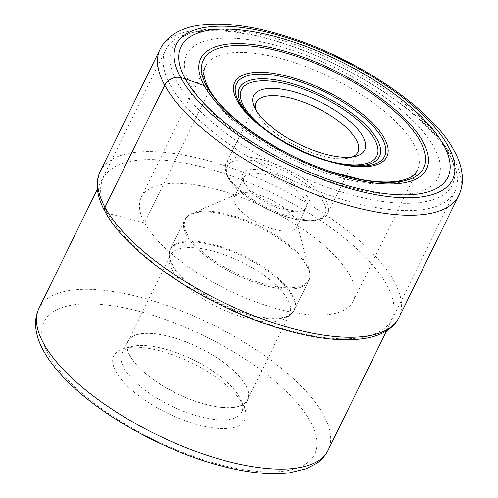 <?xml version="1.0" encoding="UTF-8"?>
<svg xmlns="http://www.w3.org/2000/svg" width="498" height="498" viewBox="0 0 498 498"><rect width="100%" height="100%" fill="white"/><g stroke="black" fill="none" stroke-linecap="round" stroke-linejoin="round"><path stroke-width="0.37" stroke-dasharray="2.49 1.87" d="M349.994 275.599A118.051 45.175 26.1 0 0 240.546 197.14A118.051 45.175 26.1 0 0 141.27 197.27A118.051 45.175 26.1 0 0 144.576 222.818A118.051 45.175 26.1 0 0 254.024 301.278A118.051 45.175 26.1 0 0 353.3 301.141A118.051 45.175 26.1 0 0 349.994 275.599M414.124 144.681A118.051 45.175 -153.9 0 1 417.43 170.229A118.051 45.175 -153.9 0 1 416.888 171.256A118.051 45.175 -153.9 0 1 316.772 169.843A118.051 45.175 -153.9 0 1 208.712 91.906A118.051 45.175 -153.9 0 1 204.927 67.423A118.051 45.175 -153.9 0 1 205.406 66.359A118.051 45.175 -153.9 0 1 304.683 66.228A118.051 45.175 -153.9 0 1 414.124 144.681M158.974 350.573A72.982 27.932 26.1 0 0 124.774 348.295A72.982 27.932 26.1 0 0 115.841 371.595A72.982 27.932 26.1 0 0 199.704 425.242A72.982 27.932 26.1 0 0 244.082 406.742A72.982 27.932 26.1 0 0 242.831 404.22A72.982 27.932 26.1 0 0 158.974 350.573M265.316 38.29A161.047 61.628 26.1 0 0 189.85 33.26A161.047 61.628 26.1 0 0 165.629 49.825A161.047 61.628 26.1 0 0 355.192 203.06A161.047 61.628 26.1 0 0 454.879 191.525A161.047 61.628 26.1 0 0 453.118 162.236A161.047 61.628 26.1 0 0 265.316 38.29M355.858 196.031A155.812 59.629 26.1 0 0 450.603 156.54A155.812 59.629 26.1 0 0 268.908 36.622A155.812 59.629 26.1 0 0 195.895 31.76A155.812 59.629 26.1 0 0 197.718 108.689A155.812 59.629 26.1 0 0 355.858 196.031M351.476 187.995A140.1 53.616 -153.9 0 1 190.491 85.009A140.1 53.616 -153.9 0 1 273.29 44.664A140.1 53.616 -153.9 0 1 434.268 147.645A140.1 53.616 -153.9 0 1 351.476 187.995M352.092 157.007A56.56 21.644 -153.9 0 1 349.347 157.891A56.56 21.644 -153.9 0 1 322.841 156.129A56.56 21.644 -153.9 0 1 257.852 114.546A56.56 21.644 -153.9 0 1 256.881 112.598A56.56 21.644 -153.9 0 1 255.904 109.884M265.82 171.175A37.188 14.23 -153.9 0 1 308.548 198.509A37.188 14.23 -153.9 0 1 303.992 210.38A37.188 14.23 -153.9 0 1 286.568 209.222A37.188 14.23 -153.9 0 1 243.839 181.888A37.188 14.23 -153.9 0 1 243.205 180.6A37.188 14.23 -153.9 0 1 265.82 171.175M265.484 174.686A34.567 13.228 -153.9 0 1 305.206 200.096A34.567 13.228 -153.9 0 1 306.17 207.579A34.567 13.228 -153.9 0 1 300.973 211.133A34.567 13.228 -153.9 0 1 284.775 210.056A34.567 13.228 -153.9 0 1 245.053 184.646A34.567 13.228 -153.9 0 1 244.468 183.451A34.567 13.228 -153.9 0 1 244.088 177.164A34.567 13.228 -153.9 0 1 265.484 174.686M235.479 204.199A34.567 13.228 26.1 0 0 267.526 227.169A34.567 13.228 26.1 0 0 296.59 227.132A34.567 13.228 26.1 0 0 296.858 222.662A34.567 13.228 26.1 0 0 295.625 219.649A34.567 13.228 26.1 0 0 268.59 198.739A34.567 13.228 26.1 0 0 237.882 193.766A34.567 13.228 26.1 0 0 234.508 196.716A34.567 13.228 26.1 0 0 235.479 204.199M172.028 269.841A66.514 25.454 -153.9 0 1 169.127 260.41A66.514 25.454 -153.9 0 1 170.16 255.443A66.514 25.454 -153.9 0 1 226.098 255.368A66.514 25.454 -153.9 0 1 287.763 299.578A66.514 25.454 -153.9 0 1 289.624 313.97A66.514 25.454 -153.9 0 1 286.338 317.836A66.514 25.454 -153.9 0 1 227.785 311.698A66.514 25.454 -153.9 0 1 172.028 269.841M129.984 355.659A66.514 25.454 26.1 0 0 191.649 399.863A66.514 25.454 26.1 0 0 247.581 399.788A66.514 25.454 26.1 0 0 245.719 385.396A66.514 25.454 26.1 0 0 184.055 341.186A66.514 25.454 26.1 0 0 128.123 341.267A66.514 25.454 26.1 0 0 129.984 355.659M129.822 355.616A66.695 25.523 -153.9 0 1 127.955 341.186A66.695 25.523 -153.9 0 1 184.042 341.105A66.695 25.523 -153.9 0 1 245.881 385.44A66.695 25.523 -153.9 0 1 247.749 399.869A66.695 25.523 -153.9 0 1 191.662 399.944A66.695 25.523 -153.9 0 1 129.822 355.616M123.865 367.785A66.695 25.523 26.1 0 0 200.501 416.814A66.695 25.523 26.1 0 0 241.785 412.039A66.695 25.523 26.1 0 0 241.057 399.906A66.695 25.523 26.1 0 0 239.918 397.603A66.695 25.523 26.1 0 0 163.282 348.575A66.695 25.523 26.1 0 0 132.026 346.49A66.695 25.523 26.1 0 0 121.998 353.35A66.695 25.523 26.1 0 0 123.865 367.785M107.624 213.325A160.524 61.428 -153.9 0 1 202.493 167.091A160.524 61.428 -153.9 0 1 386.946 285.093A160.524 61.428 -153.9 0 1 292.077 331.326A160.524 61.428 -153.9 0 1 107.624 213.325L144.576 222.818L208.712 91.906A5.615 4.563 151.4 0 0 209.073 90.449M458.733 195.571A166.288 63.632 26.1 0 0 454.076 159.584A166.288 63.632 26.1 0 0 299.908 49.065A166.288 63.632 26.1 0 0 160.076 49.258M100.297 171.275A166.288 63.632 -153.9 0 1 240.136 171.082A166.288 63.632 -153.9 0 1 394.298 281.6A166.288 63.632 -153.9 0 1 398.954 317.581M221.349 464.933A150.577 57.625 26.1 0 0 310.354 421.588A150.577 57.625 26.1 0 0 137.392 310.901A150.577 57.625 -153.9 0 0 137.323 310.883A150.577 57.625 -153.9 0 0 48.325 354.227A150.577 57.625 -153.9 0 0 221.28 464.914A150.577 57.625 -153.9 0 0 221.349 464.933M38.969 308.368A161.047 61.628 -153.9 0 1 138.656 296.833A161.047 61.628 -153.9 0 1 138.73 296.852A161.047 61.628 -153.9 0 1 328.219 450.068M250.183 116.401A77.943 29.83 26.1 0 0 251.303 117.596C268.696 136.222 302.28 154.897 331.033 162.105L352.136 165.703A82.431 31.542 -153.9 0 1 333.529 162.28A82.431 31.542 -153.9 0 1 249.006 115.175L251.303 117.596A77.943 29.83 26.1 0 0 331.22 162.136A77.943 29.83 26.1 0 0 348.818 165.367A77.943 29.83 26.1 0 0 350.449 165.517M265.478 129.561A75.323 28.828 26.1 0 0 330.205 161.377A75.323 28.828 26.1 0 0 330.678 161.501M326.258 201.105A56.56 21.644 26.1 0 0 273.819 163.512A56.56 21.644 26.1 0 0 226.248 163.574A56.56 21.644 26.1 0 0 227.81 175.775A56.56 21.644 26.1 0 0 227.835 175.819A56.56 21.644 26.1 0 0 280.274 213.412A56.56 21.644 26.1 0 0 327.84 213.343A56.56 21.644 26.1 0 0 326.283 201.148A56.56 21.644 26.1 0 0 326.258 201.105M323.607 202.418A54.469 20.841 -153.9 0 1 291.355 218.056A54.469 20.841 -153.9 0 1 228.806 178.023A54.469 20.841 26.1 0 1 228.781 177.979A54.469 20.841 26.1 0 1 261.033 162.342A54.469 20.841 26.1 0 1 323.582 202.375A54.469 20.841 26.1 0 1 323.607 202.418M306.93 264.843A68.712 26.294 26.1 0 0 253.189 223.278A68.712 26.294 26.1 0 0 192.153 213.387A68.712 26.294 26.1 0 0 187.348 234.079A68.712 26.294 26.1 0 0 187.373 234.122A68.712 26.294 26.1 0 0 260.94 283.125A68.712 26.294 26.1 0 0 309.383 270.819A68.712 26.294 26.1 0 0 306.955 264.88A68.712 26.294 26.1 0 0 306.93 264.843M306.812 266.025A69.135 26.456 -153.9 0 1 308.723 280.94A69.135 26.456 -153.9 0 1 250.587 281.021A69.135 26.456 -153.9 0 1 186.495 235.075A69.135 26.456 -153.9 0 1 186.47 235.031A69.135 26.456 -153.9 0 1 184.553 220.116A69.135 26.456 -153.9 0 1 242.694 220.035A69.135 26.456 -153.9 0 1 306.787 265.982A69.135 26.456 -153.9 0 1 306.812 266.025M292.513 295.115A69.135 26.456 26.1 0 0 228.42 249.168A69.135 26.456 26.1 0 0 170.285 249.249A69.135 26.456 26.1 0 0 172.196 264.17A69.135 26.456 26.1 0 0 172.221 264.208A69.135 26.456 26.1 0 0 236.313 310.154A69.135 26.456 26.1 0 0 294.449 310.08A69.135 26.456 26.1 0 0 292.538 295.158A69.135 26.456 26.1 0 0 292.513 295.115M292.002 295.849A68.936 26.382 -153.9 0 1 290.508 314.73A68.936 26.382 -153.9 0 1 229.821 308.374A68.936 26.382 -153.9 0 1 172.028 264.986A68.936 26.382 -153.9 0 1 172.009 264.948A68.936 26.382 -153.9 0 1 169.021 255.219A68.936 26.382 -153.9 0 1 221.99 247.848A68.936 26.382 -153.9 0 1 291.984 295.806A68.936 26.382 -153.9 0 1 292.002 295.849M353.3 301.141L417.43 170.229M141.27 197.27L205.406 66.359M97.403 189.091L165.629 49.825M386.653 330.79L454.879 191.525M450.603 156.54L453.118 162.236M195.895 31.76L189.85 33.26M349.347 157.891L355.391 156.391M256.881 112.598L254.366 106.896M357.857 152.077L327.84 213.343C325.082 218.062 321.272 219.052 320.756 219.288L313.018 220.857L299.497 220.016C289.157 218.224 278.332 214.582 267.009 209.085C247.767 199.393 234.707 188.798 227.816 177.288C224.847 170.702 224.324 166.127 226.248 163.574L256.265 102.308M244.468 183.451L243.205 180.6M300.973 211.133L303.992 210.38M296.59 227.132L306.17 207.579M234.508 196.716L244.088 177.164M237.882 193.766L192.153 213.387C188.593 214.899 186.059 217.14 184.553 220.116L170.285 249.249L169.021 255.219L169.127 260.41M296.858 222.662L309.383 270.819C310.366 274.56 310.148 277.934 308.723 280.94L294.449 310.08L290.508 314.73L286.338 317.836M247.581 399.788L289.624 313.97M128.123 341.267L170.16 255.443M241.785 412.039L247.749 399.869M121.998 353.35L127.955 341.186M132.026 346.49L124.774 348.295M241.057 399.906L244.082 406.742"/><path stroke-width="0.75" d="M209.073 90.449A5.615 4.563 151.4 0 0 206.782 86.565A122.689 46.949 26.1 0 0 347.76 176.759A122.689 46.949 26.1 0 0 420.268 141.42A122.689 46.949 26.1 0 0 279.291 51.232A122.689 46.949 26.1 0 0 206.782 86.565L185.3 78.784A148.51 56.834 -153.9 0 1 273.072 36.012A148.51 56.834 -153.9 0 1 443.718 145.179A148.51 56.834 -153.9 0 1 355.952 187.951A148.51 56.834 -153.9 0 1 185.3 78.784L180.774 77.62A12.568 10.215 151.4 0 0 164.732 85.239L104.954 207.255A5.758 4.681 151.4 0 0 107.624 213.325M204.23 85.712A125.726 48.113 -153.9 0 1 278.531 49.501A125.726 48.113 -153.9 0 1 423.001 141.918A125.726 48.113 26.1 0 1 348.693 178.128A125.726 48.113 26.1 0 1 204.23 85.712M326.433 154.461A61.802 23.649 -153.9 0 1 255.424 109.031A61.802 23.649 -153.9 0 1 254.366 106.896A61.802 23.649 -153.9 0 1 291.946 91.234A61.802 23.649 -153.9 0 1 362.955 136.664A61.802 23.649 -153.9 0 1 355.391 156.391A61.802 23.649 -153.9 0 1 326.433 154.461M255.904 109.884A56.56 21.644 -153.9 0 1 256.265 102.308A56.56 21.644 -153.9 0 1 291.28 98.255A56.56 21.644 -153.9 0 1 356.269 139.838A56.56 21.644 -153.9 0 1 357.857 152.077A56.56 21.644 -153.9 0 1 352.092 157.007M448.25 146.344A153.714 58.826 26.1 0 0 271.622 33.354A153.714 58.826 26.1 0 0 180.774 77.62A153.714 58.826 26.1 0 0 357.402 190.616A153.714 58.826 26.1 0 0 448.25 146.344M164.732 85.239A166.288 63.632 26.1 0 0 318.894 195.758A166.288 63.632 26.1 0 0 458.733 195.571C461.192 190.448 462.424 185.013 462.418 179.261C462.281 169.843 459.53 160.344 454.176 150.757C431.716 108.016 356.462 58.017 286.076 36.304C253.414 26.077 225.295 22.273 201.715 24.9C190.329 26.213 180.625 29.563 172.601 34.947C167.16 38.695 162.983 43.463 160.076 49.258A166.288 63.632 26.1 0 0 164.732 85.239M100.297 171.275C98.118 175.775 97.091 180.662 97.21 185.928C97.446 193.959 100.011 202.418 104.91 211.301C127.177 254.304 207.822 307.559 280.772 328.73C313.728 338.497 341.441 341.777 363.914 338.565C374.241 337.015 382.719 333.803 389.355 328.948C393.545 325.823 396.75 322.038 398.954 317.581A166.288 63.632 -153.9 0 1 259.122 317.774A166.288 63.632 -153.9 0 1 104.954 207.255A166.288 63.632 -153.9 0 1 100.297 171.275L160.076 49.258M38.969 308.368C36.422 313.672 35.296 319.343 35.582 325.375C36.099 334.283 39.087 343.365 44.546 352.615C50.08 362.102 57.743 371.701 67.529 381.412C103.136 417.336 167.627 452.477 223.004 466.389C248.614 472.976 270.769 475.123 289.463 472.832L306.096 468.811L316.94 463.109C321.845 459.648 325.605 455.303 328.219 450.068A161.047 61.628 -153.9 0 1 228.532 461.602A161.047 61.628 -153.9 0 1 228.458 461.584A161.047 61.628 -153.9 0 1 38.969 308.368L97.403 189.091M334.438 162.865A84.685 32.407 26.1 0 0 384.481 138.475A84.685 32.407 26.1 0 0 287.178 76.225A84.685 32.407 26.1 0 0 237.129 100.615A84.685 32.407 26.1 0 0 334.438 162.865M287.527 77.949A82.431 31.542 -153.9 0 1 378.412 132.586A82.431 31.542 -153.9 0 1 352.136 165.703L333.716 162.311C303.338 154.785 266.81 134.379 249.006 115.175A82.431 31.542 -153.9 0 1 287.527 77.949M350.449 165.517A77.943 29.83 26.1 0 0 373.232 133.476A77.943 29.83 26.1 0 0 287.726 82.394A77.943 29.83 26.1 0 0 250.183 116.401M330.678 161.501A75.323 28.828 26.1 0 0 374.645 139.546A75.323 28.828 26.1 0 0 288.174 84.318A75.323 28.828 26.1 0 0 241.592 89.615A75.323 28.828 26.1 0 0 265.478 129.561M398.954 317.581L458.733 195.571M416.888 171.256L414.212 174.549C411.74 176.896 407.906 178.77 402.72 180.164C392.3 182.841 378.287 182.592 360.689 179.411L331.039 171.654C278.868 155.102 222.867 116.351 208.625 88.252C202.369 76.175 203.663 70.386 204.927 67.423M328.219 450.068L386.653 330.79"/></g></svg>
